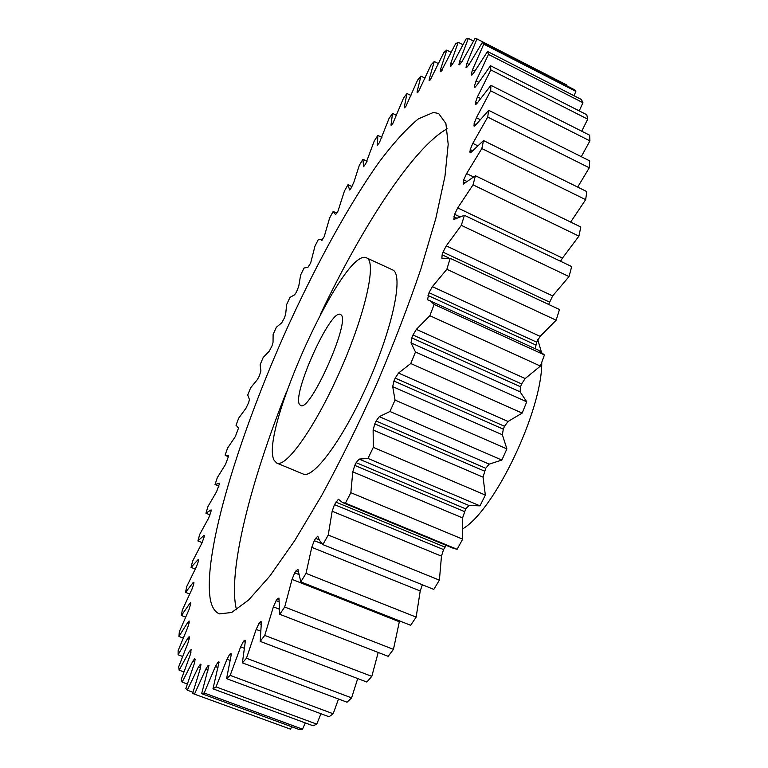 <?xml version="1.0" encoding="UTF-8"?>
<svg xmlns="http://www.w3.org/2000/svg" width="768" height="768" viewBox="0 0 768 768"><rect width="100%" height="100%" fill="white"/><g stroke="black" fill="none" stroke-linecap="round" stroke-linejoin="round"><path stroke-width="1.15" d="M366.806 258L366.614 257.904C344.093 245.606 258.691 433.594 274.166 460.358L276.749 463.056C286.214 468.125 315.974 425.99 340.723 369.504C365.587 313.066 376.723 262.061 366.806 258M366.614 257.904L392.717 269.942C403.546 274.426 393.37 325.594 368.63 381.725C344.016 437.914 313.478 479.443 303.082 473.99L276.749 463.056M210.374 599.722C211.93 607.325 214.963 612.058 219.475 613.901L231.686 612.47L248.602 600.029L269.818 576.077L294.557 540.854L321.638 495.571C340.406 461.03 358.685 424.003 376.483 384.48C393.466 344.602 408.278 306.058 420.941 268.848L435.869 218.237L444.979 176.17L448.195 144.326L445.882 123.466L438.643 113.52L433.44 112.445L418.349 118.886C406.387 128.746 393.178 143.328 378.73 162.614C349.248 204.326 317.414 262.282 288.902 324.355C239.674 432.634 202.32 553.603 210.374 599.722M299.664 404.669L300.557 405.446C309.955 412.973 351.418 319.651 340.838 314.726L340.406 314.467C330.72 308.17 291.408 395.328 299.664 404.669M466.685 67.68L466.003 67.334L466.934 63.37L476.957 38.938L475.046 38.4L462.048 61.517L459.514 64.781L458.918 64.714L459.6 61.354L468.346 38.429L466.051 38.976L453.629 62.4L451.046 66.048L450.24 66.288L450.73 63.485L458.198 42.288L455.568 43.814L441.254 71.165L440.237 71.722L440.563 69.427L446.755 50.112L443.856 52.531L430.339 79.795L429.12 80.698L429.312 78.845L434.256 61.517L431.136 64.733L418.512 91.594L417.101 92.851L417.187 91.402L420.931 76.109L417.638 80.035L405.974 106.214L404.371 107.846L404.381 106.733L406.963 93.523L403.546 98.064L392.88 123.36L391.104 125.357L391.056 124.531L392.544 113.395L389.04 118.483L379.402 142.694L377.462 145.075L377.818 135.427L374.256 140.976L365.674 163.949L363.581 166.704L362.928 159.293L359.347 165.245L353.827 182.323L350.89 188.448L349.584 189.974L348 184.723L344.429 191.021L337.978 211.142L335.587 214.646L333.139 211.478L329.606 218.054L324.221 236.602L321.696 240.47L320.515 239.405L318.451 239.328L314.976 246.125L310.656 263.011L308.006 267.245L304.032 268.042L300.624 275.03L298.762 286.176L296.486 292.032L294.662 294.778L289.958 297.437L286.646 304.55L285.677 314.083L284.448 317.885L281.712 322.829L276.307 327.322L273.12 334.522L273.034 342.384L271.978 345.965L269.222 351.216L263.174 357.504L260.112 364.752L260.918 370.896L259.248 376.138L257.27 379.747L250.627 387.802L247.718 395.059L249.427 399.475L248.698 402.49L245.962 408.25L238.752 418.051L236.016 425.261L238.685 427.978M238.618 427.824L235.354 436.531L227.626 448.032L225.082 455.155L228.576 456.941M228.662 455.875L225.542 464.381L217.344 477.571L215.021 484.55L218.938 486.144M219.571 483.36L216.624 491.606L208.013 506.438L205.93 513.226L210.125 514.906M211.45 510.067L208.694 517.968L199.718 534.394L197.904 540.931L202.176 542.621M204.394 535.738L203.856 535.526L204.374 535.421L204.192 536.832L201.859 543.226L192.586 561.197L191.059 567.408L195.235 569.03M198.509 560.122L197.846 559.862L198.509 559.613L198.048 562.291L196.234 567.101L186.73 586.55L185.53 592.368L189.677 593.962M193.91 582.931L193.104 582.624L193.949 582.182L193.642 584.458L191.914 589.315L182.275 610.138L181.43 615.485L185.616 617.078M190.733 603.869L189.773 603.504L190.675 602.602L190.8 603.389L189.043 609.542L179.366 631.632L178.906 636.422L183.206 638.035M189.178 622.627L187.958 622.166L189.072 620.947L189.178 622.646L187.728 627.446L178.128 650.63L178.09 654.778L182.582 656.448M189.302 638.813L187.795 638.246L189.139 636.653L189.36 637.978L188.093 642.653L178.704 666.758L179.126 670.147L183.898 671.914M191.146 652.032L189.398 651.379L191.136 649.565L190.262 654.787L181.229 679.565L182.141 682.09L187.306 684M194.851 661.901L192.864 661.162L194.736 658.646L195.158 659.222L194.342 663.456L185.837 688.618L187.258 690.182L192.95 692.275M200.496 668.016L198.317 667.2L200.477 664.138L200.947 664.368L200.41 668.256L192.614 693.466L290.506 729.158L291.696 726.758M208.954 665.434L201.658 693.667L204.163 692.986L302.506 729.158L305.299 722.909M219.062 662.035L212.986 688.838L216.038 686.899L316.762 724.138L320.947 713.741M231.235 653.885L230.534 653.616L231.216 653.779L231.005 655.939L226.589 678.643L230.179 675.379L333.178 713.779L338.506 698.995M245.386 640.771L244.387 640.397L245.328 640.33L245.251 642.01L242.381 662.861L246.47 658.234L351.6 697.882L357.715 678.557M261.36 622.627L260.074 622.128L261.082 621.437L261.331 622.963L260.198 641.386L264.73 635.414L371.808 676.378L378.202 652.454M279.005 599.501L277.373 598.867L278.947 598.051L279.782 614.304L284.698 607.018L393.456 649.354L399.322 621.754L292.032 579.379L284.698 607.018M298.214 571.69L296.006 570.816L297.955 569.472L300.816 581.885L410.65 625.286L416.15 617.107L420.221 590.976L311.76 547.334L306.019 573.379L416.15 617.107M319.229 539.818L315.638 538.358L317.77 536.179L319.469 540.317L322.858 544.598L433.805 589.392L439.392 580.147L441.475 556.138L332.16 511.248L328.234 535.027L439.392 580.147M238.56 427.795L237.83 427.622M476.957 38.938L566.736 84.989L566.506 85.642M483.754 44.16L575.846 91.373L573.84 89.405L482.304 42.461L483.754 44.16L472.502 69.821L474.893 71.03M575.846 91.373L574.061 95.75M488.467 54.413L582.931 102.691L581.434 99.523L487.536 51.485L488.467 54.413L476.074 80.947L478.762 82.301M582.931 102.691L579.235 110.899M490.848 69.926L587.712 119.165L586.79 114.749L490.502 65.722L490.848 69.926L477.437 96.902L480.547 98.458M587.712 119.165L581.731 131.213M490.656 90.826L589.91 140.88L589.632 135.206L490.944 85.325L490.656 90.826L476.39 117.734L480.134 119.597M589.91 140.88L581.299 156.672M487.699 117.101L589.286 167.779L589.699 160.877L488.669 110.323L487.699 117.101L472.8 143.366L477.552 145.709M589.286 167.779L577.68 187.094M481.843 148.56L585.658 199.67L586.8 191.597L483.514 140.573L481.843 148.56L466.579 173.558L473.338 176.851M585.658 199.67L570.662 222.077M473.04 184.838L578.909 236.131L580.81 227.011L475.421 175.738L473.04 184.838L457.699 207.917L562.493 258.077L560.525 261.235M578.909 236.131L562.493 258.077M461.328 225.341L569.04 276.576L571.68 266.573L464.39 215.299L461.328 225.341L446.246 245.866L552.653 295.91L548.63 304.426M569.04 276.576L552.653 295.91M549.331 302.006L443.002 252.154L442.128 254.813L441.878 258.24L450.192 258.326L559.488 309.523L556.138 320.208L540.134 336.355L536.669 342.173L535.219 348.701M536.669 342.173L429.034 292.675L427.546 299.702L538.579 350.246L544.416 354.95L540.403 366.077L525.168 378.538L521.626 383.923L520.522 386.774L520.08 391.814L526.742 401.789L522.173 413.088L508.061 421.469L504.509 426.288L503.29 429.149L502.378 434.784L506.89 448.896L501.869 460.07L489.187 464.141L485.722 468.269L483.053 477.158L485.347 495.062L480 505.853L469.027 505.517L465.715 508.858L462.586 517.92L462.653 539.165L457.114 549.293L453.312 548.304L342.451 502.502L338.4 499.219L334.464 504.624L443.558 549.581L441.475 556.138M446.189 545.357L443.558 549.581M422.371 584.774L420.221 590.976M399.504 620.88L399.322 621.754M279.782 614.304L388.166 656.314L393.456 649.354M260.198 641.386L366.826 682.032L371.808 676.378M242.381 662.861L347.021 702.202L351.6 697.882M226.589 678.643L329.05 716.755L333.178 713.779M212.986 688.838L313.142 725.808L316.762 724.138M201.658 693.667L299.424 729.6L302.506 729.158M192.614 693.466L290.506 729.158M228.49 455.808L226.08 455.914M219.293 483.245L215.021 484.55M211.046 509.904L205.93 513.226M203.856 535.526L197.904 540.931M197.846 559.862L191.059 567.408M193.104 582.624L185.53 592.368M189.773 603.504L181.43 615.485M187.958 622.166L178.906 636.422M187.795 638.246L178.09 654.778M189.398 651.379L179.126 670.147M192.864 661.162L182.141 682.09M198.317 667.2L187.258 690.182M208.176 670.003L205.795 669.12L194.573 693.946M205.795 669.12L208.166 665.434L209.078 665.77M208.762 665.366L208.166 665.434M218.006 667.546L215.357 666.557L204.163 692.986M215.357 666.557L217.901 662.256L219.13 662.717M218.63 661.872L217.901 662.256M230.006 660.355L226.992 659.222L216.038 686.899M226.992 659.222L229.661 654.326L231.197 654.912M230.534 653.616L229.661 654.326M244.176 648.221L240.634 646.877L230.179 675.379M240.634 646.877L243.389 641.453L245.222 642.144M244.387 640.397L243.389 641.453M260.515 631.085L256.157 629.414L246.47 658.234M256.157 629.414L258.96 623.52L261.158 624.365M260.074 622.128L258.96 623.52M279.139 609.091L273.379 606.864L264.73 635.414M273.379 606.864L276.154 600.595L278.938 601.68M277.373 598.867L276.154 600.595M292.032 579.379L294.71 572.851L298.589 574.387M296.006 570.816L294.71 572.851M300.816 581.885L306.019 573.379M311.76 547.334L314.285 540.682L321.878 543.754M315.638 538.358L314.285 540.682M322.858 544.598L328.234 535.027M332.16 511.248L334.464 504.624M462.586 517.92L352.781 471.84L350.851 492.701L345.427 503.155L342.451 502.502M352.781 471.84L354.787 465.408L464.333 511.526M465.715 508.858L356.16 462.662L354.787 465.408M356.16 462.662L359.146 459.082L469.027 505.517M483.053 477.158L373.123 429.984L373.315 447.35L367.978 458.429L359.146 459.082M373.123 429.984L374.784 423.888L484.397 471.072M485.722 468.269L376.109 421.018L374.784 423.888M376.109 421.018L379.296 416.65L489.187 464.141M502.378 434.784L392.698 386.64L395.04 400.061L389.942 411.494L379.296 416.65M392.698 386.64L393.955 381.034L503.29 429.149M504.509 426.288L395.213 378.115L393.955 381.034M395.213 378.115L398.525 373.066L508.061 421.469M520.08 391.814L411.005 342.864L415.488 352.013L410.746 363.523L398.525 373.066M411.005 342.864L411.84 337.891L520.522 386.774M521.626 383.923L412.992 334.992L411.84 337.891M412.992 334.992L416.362 329.376L525.168 378.538M429.84 300.384L434.141 304.435L429.859 315.715L416.362 329.376M429.034 292.675L432.384 286.646L540.134 336.355M450.192 258.326L446.842 269.29L432.384 286.646M443.002 252.154L446.246 245.866M459.427 216.614L454.618 214.32L453.84 219.466L464.39 215.299M454.618 214.32L457.699 207.917M466.848 181.44L463.718 179.923L463.248 184.157L475.421 175.738M463.718 179.923L466.579 173.558M472.579 150.71L470.218 149.549L470.016 152.928L471.158 152.256L483.514 140.573M470.218 149.549L472.8 143.366M476.035 124.579L474.115 123.629L474.125 126.221L475.555 125.174L488.669 110.323M474.115 123.629L476.39 117.734M477.101 103.21L475.488 102.403L475.67 104.304L477.379 102.835L490.944 85.325M475.488 102.403L477.437 96.902M475.786 86.65L474.47 85.987L474.787 87.274L476.746 85.373L490.502 65.722M474.47 85.987L476.074 80.947M472.253 74.861L471.235 74.342L471.638 75.12L473.837 72.758L487.536 51.485M471.235 74.342L472.502 69.821M466.003 67.334L466.454 67.69L468.864 64.877L482.304 42.461M345.427 503.155L457.114 549.293M350.851 492.701L462.653 539.165M367.978 458.429L480 505.853M373.315 447.35L485.347 495.062M389.942 411.494L501.869 460.07M395.04 400.061L506.89 448.896M410.746 363.523L522.173 413.088M415.488 352.013L526.742 401.789M429.859 315.715L540.403 366.077M434.141 304.435L544.416 354.95M446.842 269.29L556.138 320.208M450.547 258.499L559.488 309.523M468.346 38.429L473.482 41.059M458.198 42.288L462.902 44.688M446.755 50.112L451.152 52.339M434.256 61.517L438.442 63.619M420.931 76.109L424.982 78.134M406.963 93.523L410.947 95.491M392.544 113.395L396.538 115.354M377.818 135.427L381.898 137.405M362.928 159.293L367.066 161.27M348 184.723L351.965 186.605M463.056 528.634C494.89 509.741 542.266 410.246 541.747 362.4M541.344 351.907L537.773 339.6M236.486 609.773C227.232 572.602 250.675 481.258 286.781 391.133M320.554 314.035C362.314 226.368 413.568 147.187 447.168 128.803M377.376 144.49L377.962 144.768M391.056 124.531L391.766 124.877M404.381 106.733L405.226 107.146M417.187 91.402L418.224 91.91M429.312 78.845L430.618 79.498M440.563 69.427L442.118 70.214M450.73 63.485L452.506 64.378M459.6 61.354L461.578 62.352M466.934 63.37L469.094 64.464M474.605 86.947L475.152 87.216M475.469 103.69L476.285 104.093M473.933 125.232L475.027 125.779M469.862 151.469L471.254 152.15M463.19 182.131L464.995 183.005M453.917 216.778L456.547 218.035M442.128 254.813L448.282 257.702M428.016 295.488L535.728 344.957M444.979 547.104L335.837 502.07M320.515 239.405L322.166 240.163M333.619 211.642L336.854 213.158"/></g></svg>
